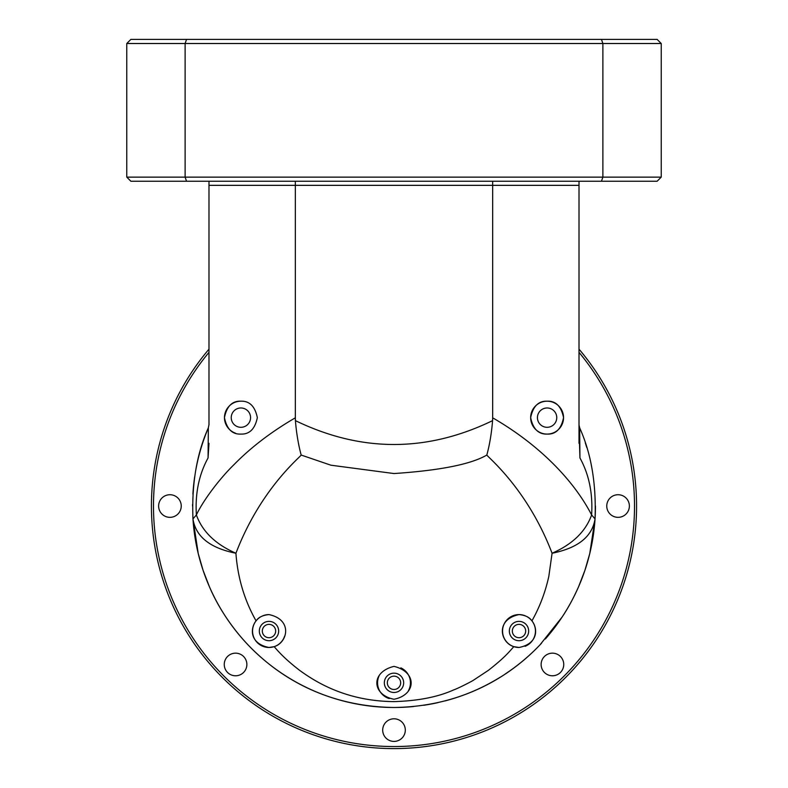 <?xml version="1.0" encoding="UTF-8"?>
<svg xmlns="http://www.w3.org/2000/svg" width="788" height="788" viewBox="0 0 788 788"><rect width="100%" height="100%" fill="white"/><g stroke="black" fill="none" stroke-linecap="round" stroke-linejoin="round"><path stroke-width="1.18" d="M531.93 620.865C529.516 617.26 525.212 615.172 519.006 614.591A16.45 16.45 0 0 0 502.557 631.04A16.45 16.45 0 0 0 519.006 647.49C538.765 643.589 537.761 627.987 531.93 620.865C539.672 607.144 545.306 592.31 548.822 576.363L552.073 553.245C577.968 548.064 592.29 536.608 595.038 518.898L591.621 514.958C592.94 493.475 589.04 474.474 579.938 457.946L579.653 427.825C591.266 453.612 596.388 483.97 595.038 518.898L589.759 553.59L584.923 570.315L578.668 586.538C573.546 598.102 568.01 608.297 562.051 617.132L540.007 644.84C506.891 679.749 457.631 706.747 394 707.486C330.202 706.649 281.72 680.103 248.003 644.84C232.844 628.883 218.463 608.119 209.332 586.528L203.077 570.315L198.241 553.59L192.962 518.898A201.452 201.452 0 0 0 413.444 706.55M423.609 705.299A201.452 201.452 0 0 0 438.049 702.61M445.023 700.916A201.452 201.452 0 0 0 499.966 677.365M505.187 674.026A201.452 201.452 0 0 0 541.602 643.146M545.365 638.97A201.452 201.452 0 0 0 595.452 506.034M261.104 616.61A16.45 16.45 0 0 0 256.07 620.865C258.484 617.26 262.788 615.172 268.994 614.591A16.45 16.45 0 0 0 262.788 615.812M255.913 621.072A16.45 16.45 0 0 0 268.994 647.49L274.165 646.653C277.524 650.415 283.729 658.108 299.568 670.312C315.298 681.699 345.735 701.182 394 701.615C418.024 700.906 437.901 697.006 453.632 689.933C457.72 688.594 472.327 681.118 473.598 680.123L488.422 670.312C505.935 656.601 509.531 651.262 513.835 646.653L519.006 647.49M192.962 518.898C191.592 484.137 196.714 453.78 208.347 427.825L208.062 457.946C198.94 474.573 195.04 493.584 196.379 514.958L192.962 518.898C195.71 536.608 210.032 548.064 235.927 553.245C237.69 577.683 244.408 600.22 256.07 620.865C250.288 627.967 249.136 643.53 268.994 647.49A16.45 16.45 0 0 0 273.643 646.81M208.987 181.24L208.987 185.347L295.333 185.347L295.333 417.817C271.328 431.765 250.83 447.426 233.839 464.802C219.911 478.355 203.343 500.124 196.379 514.958C202.358 531.555 215.538 544.321 235.927 553.245C260.099 489.909 298.928 458.232 301.193 455.06L330.93 465.206L394 473.549C440.059 470.446 470.988 464.28 486.807 455.06C489.072 458.232 527.901 489.909 552.073 553.245C572.462 544.321 585.642 531.555 591.621 514.958C574.491 481.704 540.883 445.703 492.667 417.817L492.667 185.347L208.987 185.347L208.987 424.722M394 699.261C416.074 694.918 417.65 672.125 394 666.372C370.321 672.144 371.946 694.918 394 699.261M525.212 615.812A16.45 16.45 0 0 0 519.006 614.591C495.081 619.634 500.242 642.644 513.835 646.653M240.901 401.19C249.54 400.885 255.026 406.372 257.341 417.64C255.007 428.918 249.53 434.405 240.901 434.089C232.253 434.503 226.767 429.027 224.452 417.63C226.757 406.263 232.243 400.787 240.901 401.19A16.45 16.45 0 0 0 235.366 433.124M379.067 675.937A16.45 16.45 0 0 0 389.272 698.572M547.099 401.19A16.45 16.45 0 0 0 530.659 417.64A16.45 16.45 0 0 0 547.099 434.089C538.46 434.395 532.974 428.908 530.659 417.64C532.993 406.362 538.47 400.875 547.099 401.19C555.747 400.777 561.233 406.253 563.548 417.65C561.243 429.017 555.757 434.493 547.099 434.089A16.45 16.45 0 0 0 563.548 417.64A16.45 16.45 0 0 0 547.099 401.19M268.994 621.377A9.663 9.663 0 0 0 259.331 631.04A9.663 9.663 0 0 0 268.994 640.703A9.663 9.663 0 0 0 278.656 631.04A9.663 9.663 0 0 0 268.994 621.377M519.006 621.377A9.663 9.663 0 0 0 509.344 631.04A9.663 9.663 0 0 0 519.006 640.703A9.663 9.663 0 0 0 528.669 631.04A9.663 9.663 0 0 0 519.006 621.377M240.901 407.977A9.663 9.663 0 0 0 231.239 417.64A9.663 9.663 0 0 0 240.901 427.303A9.663 9.663 0 0 0 250.564 417.64A9.663 9.663 0 0 0 240.901 407.977M394 673.159A9.663 9.663 0 0 0 384.337 682.822A9.663 9.663 0 0 0 394 692.485A9.663 9.663 0 0 0 403.663 682.822A9.663 9.663 0 0 0 394 673.159M547.099 407.977A9.663 9.663 0 0 0 537.436 417.64A9.663 9.663 0 0 0 547.099 427.303A9.663 9.663 0 0 0 556.761 417.64A9.663 9.663 0 0 0 547.099 407.977M208.367 427.776A201.452 201.452 0 0 0 195.68 470.623A201.452 201.452 0 0 1 208.367 427.776M194.695 476.691A201.452 201.452 0 0 0 192.902 494.115A201.452 201.452 0 0 1 194.695 476.691M192.548 504.448A201.452 201.452 0 0 0 192.548 506.034A201.452 201.452 0 0 1 192.548 504.448M586.764 447.495A201.452 201.452 0 0 0 585.317 442.925A201.452 201.452 0 0 1 586.764 447.495M579.653 427.825L579.013 424.939M579.052 425.451L579.131 426.062M208.347 427.825L208.987 424.634L208.347 427.825M208.062 457.946L208.987 443.339M268.994 614.591C292.919 619.634 287.758 642.644 274.165 646.653A16.45 16.45 0 0 0 284.635 636.113M525.044 646.337A16.45 16.45 0 0 0 526.896 616.61M579.013 427.657L579.938 457.946M579.013 443.339L579.013 185.347L492.667 185.347L579.013 185.347L579.013 181.24M295.333 181.24L295.333 185.347L492.667 185.347L492.667 181.24M295.333 417.817L295.431 420.644C296.258 432.001 298.485 445.407 301.193 455.06M486.807 455.06C489.614 445.053 491.682 432.248 492.569 420.644L492.667 417.817M408.47 690.633A16.45 16.45 0 0 0 400.875 667.879M601.461 181.24L657.123 181.24L661.23 177.133L602.879 177.133L601.461 181.24L130.877 181.24L126.769 177.133L185.121 177.133L186.539 181.24M601.461 39.4L186.539 39.4L185.121 43.507L602.879 43.507L601.461 39.4L657.123 39.4L661.23 43.507L602.879 43.507L602.879 177.133L185.121 177.133L185.121 43.507L126.769 43.507L126.769 177.133M661.23 43.507L661.23 177.133M186.539 39.4L130.877 39.4L126.769 43.507M512.338 631.04A6.668 6.668 0 0 1 519.006 624.372A6.668 6.668 0 0 1 525.675 631.04A6.668 6.668 0 0 1 519.006 637.709A6.668 6.668 0 0 1 512.338 631.04M262.325 631.04A6.668 6.668 0 0 1 268.994 624.372A6.668 6.668 0 0 1 275.662 631.04A6.668 6.668 0 0 1 268.994 637.709A6.668 6.668 0 0 1 262.325 631.04M387.332 682.822A6.668 6.668 0 0 1 394 676.153A6.668 6.668 0 0 1 400.668 682.822A6.668 6.668 0 0 1 394 689.48A6.668 6.668 0 0 1 387.332 682.822M208.987 352.354A240.507 240.507 0 0 0 394 746.541A240.507 240.507 0 0 0 579.013 352.354M208.987 349.153A242.566 242.566 0 0 0 394 748.6A242.566 242.566 0 0 0 579.013 349.153M382.692 730.102A11.308 11.308 0 0 1 394 718.794A11.308 11.308 0 0 1 405.308 730.102A11.308 11.308 0 0 1 394 741.409A11.308 11.308 0 0 1 382.692 730.102M224.255 664.471A11.308 11.308 0 0 1 235.563 653.163A11.308 11.308 0 0 1 246.871 664.471A11.308 11.308 0 0 1 235.563 675.779A11.308 11.308 0 0 1 224.255 664.471M158.624 506.034A11.308 11.308 0 0 1 169.932 494.726A11.308 11.308 0 0 1 181.24 506.034A11.308 11.308 0 0 1 169.932 517.342A11.308 11.308 0 0 1 158.624 506.034M606.76 506.034A11.308 11.308 0 0 1 618.068 494.726A11.308 11.308 0 0 1 629.376 506.034A11.308 11.308 0 0 1 618.068 517.342A11.308 11.308 0 0 1 606.76 506.034M541.129 664.471A11.308 11.308 0 0 1 552.437 653.163A11.308 11.308 0 0 1 563.745 664.471A11.308 11.308 0 0 1 552.437 675.779A11.308 11.308 0 0 1 541.129 664.471M295.431 420.644C361.15 452.44 426.86 452.44 492.569 420.644"/></g></svg>
